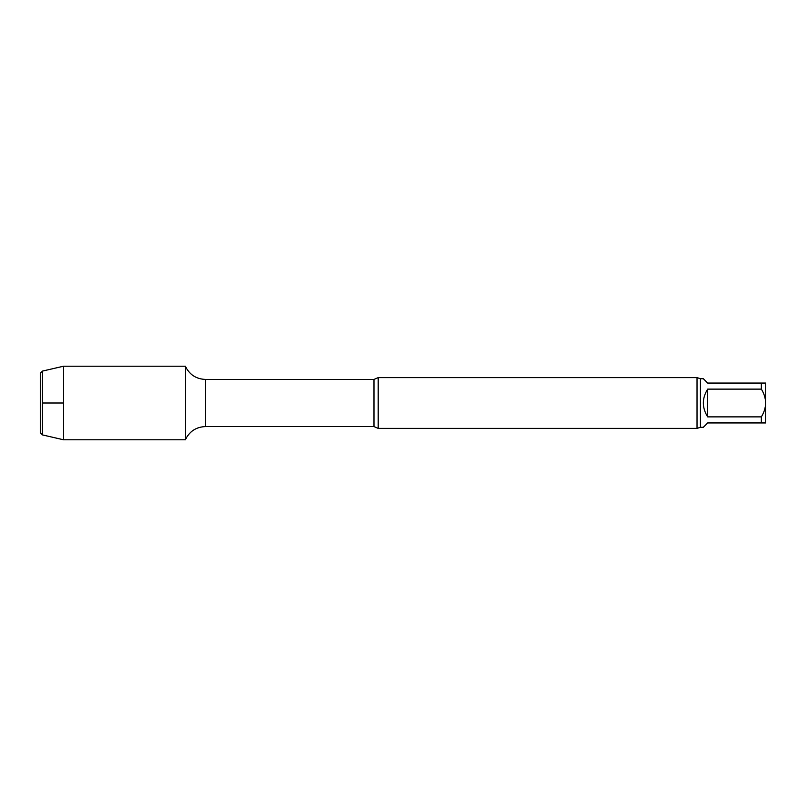 <?xml version="1.0" encoding="UTF-8"?>
<svg xmlns="http://www.w3.org/2000/svg" width="806" height="806" viewBox="0 0 806 806"><rect width="100%" height="100%" fill="white"/><g stroke="black" fill="none" stroke-linecap="round" stroke-linejoin="round"><path stroke-width="1.21" d="M700.414 378.699L703.316 378.699L707.668 383.052L765.7 383.052L765.7 403C765.468 398.023 764.017 393.399 761.348 389.127L707.668 389.127L707.668 416.873L761.348 416.873C764.017 412.622 765.468 407.997 765.7 403L765.7 422.949L707.668 422.949L703.316 427.301L700.414 427.301L700.414 378.699L697.029 377.611L378.195 377.611L378.195 428.389L373.984 426.575L373.984 379.425L205.389 379.425C196.09 379.011 189.42 374.619 185.38 366.226L63.493 366.226L63.493 439.774L42.476 434.918L42.476 371.082L63.493 366.226M707.668 389.127C701.915 398.376 701.915 407.624 707.668 416.873M761.348 389.127L761.348 383.052M761.348 422.949L761.348 416.873M373.984 426.575L205.389 426.575C196.09 426.989 189.42 431.381 185.38 439.774L185.38 366.226L185.38 439.774L63.493 439.774M700.414 427.301L697.029 428.389L378.195 428.389M697.029 428.389L697.029 377.611M42.476 434.918L40.3 432.741L40.3 373.259L42.476 371.082M42.476 403L63.493 403M205.389 426.575L205.389 379.425M373.984 379.425L378.195 377.611"/></g></svg>
